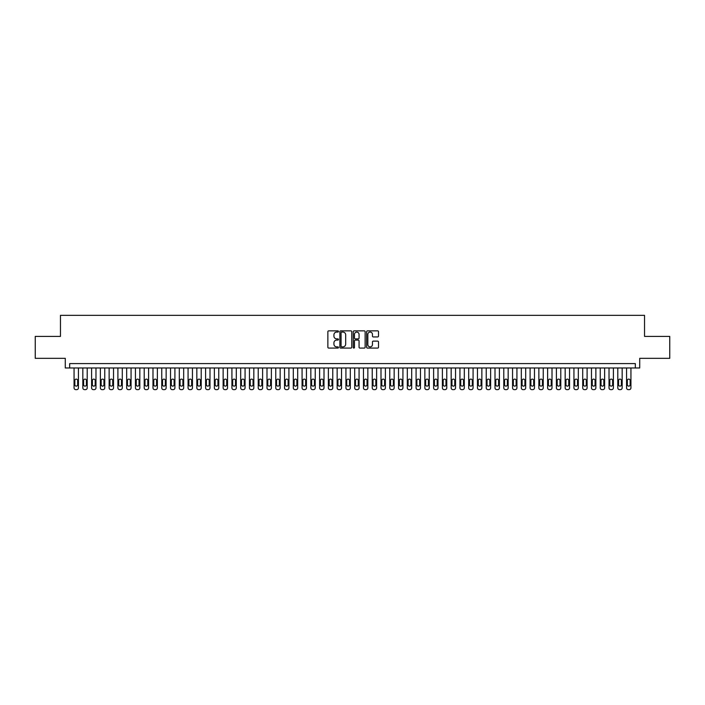 <?xml version="1.0" encoding="UTF-8"?>
<svg xmlns="http://www.w3.org/2000/svg" width="705" height="705" viewBox="0 0 705 705"><rect width="100%" height="100%" fill="white"/><g stroke="black" fill="none" stroke-linecap="round" stroke-linejoin="round"><path stroke-width="1.06" d="M338.47 331.473A0.599 0.599 0 0 0 337.862 330.865L328.724 330.865A0.864 0.864 0 0 0 327.86 331.729L327.86 347.221A0.864 0.864 0 0 0 328.724 348.085L337.862 348.085A0.599 0.599 0 0 0 338.47 347.486A0.599 0.599 0 0 0 337.862 346.878L336.682 346.878A2.758 2.758 0 0 1 333.932 344.128L333.932 342.833A2.758 2.758 0 0 1 336.682 340.083L337.862 340.083A0.599 0.599 0 0 0 338.47 339.475A0.599 0.599 0 0 0 337.862 338.876L336.682 338.876A2.758 2.758 0 0 1 333.932 336.118L333.932 334.831A2.758 2.758 0 0 1 336.682 332.073L337.862 332.073A0.599 0.599 0 0 0 338.47 331.473M377.66 336.937A0.864 0.864 0 0 0 378.514 336.074L378.514 331.729A0.864 0.864 0 0 0 377.66 330.865L367.499 330.865A0.864 0.864 0 0 0 366.635 331.729L366.635 347.221A0.864 0.864 0 0 0 367.499 348.085L377.66 348.085A0.864 0.864 0 0 0 378.514 347.221L378.514 341.969A0.864 0.864 0 0 0 377.66 341.114L373.306 341.114A0.864 0.864 0 0 0 372.451 341.969L372.451 344.578A2.3 2.3 0 0 1 370.143 346.878A2.3 2.3 0 0 1 367.843 344.578L367.843 334.373A2.3 2.3 0 0 1 370.143 332.073A2.3 2.3 0 0 1 372.451 334.373L372.451 336.074A0.864 0.864 0 0 0 373.306 336.937L377.66 336.937M635.328 367.975L639.717 367.975L639.717 358.334L669.75 358.334L669.75 336.408L644.537 336.408L644.537 315.355L60.463 315.355L60.463 336.408L35.25 336.408L35.25 358.334L65.283 358.334L65.283 367.975L635.328 367.975L635.328 363.595L69.672 363.595L69.672 367.975M351.751 331.729A0.864 0.864 0 0 0 350.887 330.865L340.726 330.865A0.864 0.864 0 0 0 339.872 331.729L339.872 347.221A0.864 0.864 0 0 0 340.726 348.085L350.887 348.085A0.864 0.864 0 0 0 351.751 347.221L351.751 331.729M354.113 330.865L364.274 330.865A0.864 0.864 0 0 1 365.128 331.729L365.128 347.221A0.864 0.864 0 0 1 364.274 348.085L359.929 348.085A0.864 0.864 0 0 1 359.065 347.221L359.065 340.938A0.864 0.864 0 0 0 358.202 340.083L355.32 340.083A0.864 0.864 0 0 0 354.456 340.938L354.456 347.486A0.599 0.599 0 0 1 353.857 348.085A0.599 0.599 0 0 1 353.249 347.486L353.249 331.729A0.864 0.864 0 0 1 354.113 330.865M341.678 332.073A0.599 0.599 0 0 0 341.07 332.672L341.07 346.278A0.599 0.599 0 0 0 341.678 346.878L342.921 346.878A2.758 2.758 0 0 0 345.679 344.128L345.679 334.831A2.758 2.758 0 0 0 342.921 332.073L341.678 332.073M359.065 334.417A2.3 2.3 0 0 0 356.765 332.117A2.3 2.3 0 0 0 354.456 334.417L354.456 338.012A0.864 0.864 0 0 0 355.32 338.876L358.202 338.876A0.864 0.864 0 0 0 359.065 338.012L359.065 334.417M78.44 367.975L78.44 387.882A1.754 1.754 90.8 0 1 76.686 389.645L75.814 389.645A1.754 1.754 90.8 0 1 74.06 387.882L74.06 367.975M77.656 384.727L77.656 380.524A1.401 1.401 90.8 0 0 76.246 379.114A1.401 1.401 90.8 0 0 74.845 380.524L74.845 384.727A1.401 1.401 90.8 0 0 76.246 386.129A1.401 1.401 90.8 0 0 77.656 384.727M87.208 367.975L87.208 387.882A1.754 1.754 90.8 0 1 85.455 389.645L84.582 389.645A1.754 1.754 90.8 0 1 82.829 387.882L82.829 367.975M86.424 384.727L86.424 380.524A1.401 1.401 90.8 0 0 85.023 379.114A1.401 1.401 90.8 0 0 83.613 380.524L83.613 384.727A1.401 1.401 90.8 0 0 85.023 386.129A1.401 1.401 90.8 0 0 86.424 384.727M95.977 367.975L95.977 387.882A1.754 1.754 90.8 0 1 94.223 389.645L93.351 389.645A1.754 1.754 90.8 0 1 91.597 387.882L91.597 367.975M95.193 384.727L95.193 380.524A1.401 1.401 90.8 0 0 93.791 379.114A1.401 1.401 90.8 0 0 92.381 380.524L92.381 384.727A1.401 1.401 90.8 0 0 93.791 386.129A1.401 1.401 90.8 0 0 95.193 384.727M104.754 367.975L104.754 387.882A1.754 1.754 90.8 0 1 103 389.645L102.119 389.645A1.754 1.754 90.8 0 1 100.366 387.882L100.366 367.975M103.961 384.727L103.961 380.524A1.401 1.401 90.8 0 0 102.56 379.114A1.401 1.401 90.8 0 0 101.159 380.524L101.159 384.727A1.401 1.401 90.8 0 0 102.56 386.129A1.401 1.401 90.8 0 0 103.961 384.727M113.523 367.975L113.523 387.882A1.754 1.754 90.8 0 1 111.769 389.645L110.888 389.645A1.754 1.754 90.8 0 1 109.134 387.882L109.134 367.975M112.73 384.727L112.73 380.524A1.401 1.401 90.8 0 0 111.328 379.114A1.401 1.401 90.8 0 0 109.927 380.524L109.927 384.727A1.401 1.401 90.8 0 0 111.328 386.129A1.401 1.401 90.8 0 0 112.73 384.727M122.291 367.975L122.291 387.882A1.754 1.754 90.8 0 1 120.537 389.645L119.656 389.645A1.754 1.754 90.8 0 1 117.902 387.882L117.902 367.975M121.498 384.727L121.498 380.524A1.401 1.401 90.8 0 0 120.097 379.114A1.401 1.401 90.8 0 0 118.696 380.524L118.696 384.727A1.401 1.401 90.8 0 0 120.097 386.129A1.401 1.401 90.8 0 0 121.498 384.727M131.059 367.975L131.059 387.882A1.754 1.754 90.8 0 1 129.306 389.645L128.433 389.645A1.754 1.754 90.8 0 1 126.68 387.882L126.68 367.975M130.275 384.727L130.275 380.524A1.401 1.401 90.8 0 0 128.865 379.114A1.401 1.401 90.8 0 0 127.464 380.524L127.464 384.727A1.401 1.401 90.8 0 0 128.865 386.129A1.401 1.401 90.8 0 0 130.275 384.727M139.828 367.975L139.828 387.882A1.754 1.754 90.8 0 1 138.074 389.645L137.202 389.645A1.754 1.754 90.8 0 1 135.448 387.882L135.448 367.975M139.044 384.727L139.044 380.524A1.401 1.401 90.8 0 0 137.642 379.114A1.401 1.401 90.8 0 0 136.232 380.524L136.232 384.727A1.401 1.401 90.8 0 0 137.642 386.129A1.401 1.401 90.8 0 0 139.044 384.727M148.596 367.975L148.596 387.882A1.754 1.754 90.8 0 1 146.843 389.645L145.97 389.645A1.754 1.754 90.8 0 1 144.217 387.882L144.217 367.975M147.812 384.727L147.812 380.524A1.401 1.401 90.8 0 0 146.411 379.114A1.401 1.401 90.8 0 0 145.001 380.524L145.001 384.727A1.401 1.401 90.8 0 0 146.411 386.129A1.401 1.401 90.8 0 0 147.812 384.727M157.374 367.975L157.374 387.882A1.754 1.754 90.8 0 1 155.62 389.645L154.739 389.645A1.754 1.754 90.8 0 1 152.985 387.882L152.985 367.975M156.581 384.727L156.581 380.524A1.401 1.401 90.8 0 0 155.179 379.114A1.401 1.401 90.8 0 0 153.778 380.524L153.778 384.727A1.401 1.401 90.8 0 0 155.179 386.129A1.401 1.401 90.8 0 0 156.581 384.727M166.142 367.975L166.142 387.882A1.754 1.754 90.8 0 1 164.388 389.645L163.507 389.645A1.754 1.754 90.8 0 1 161.753 387.882L161.753 367.975M165.349 384.727L165.349 380.524A1.401 1.401 90.8 0 0 163.948 379.114A1.401 1.401 90.8 0 0 162.547 380.524L162.547 384.727A1.401 1.401 90.8 0 0 163.948 386.129A1.401 1.401 90.8 0 0 165.349 384.727M174.91 367.975L174.91 387.882A1.754 1.754 90.8 0 1 173.157 389.645L172.276 389.645A1.754 1.754 90.8 0 1 170.522 387.882L170.522 367.975M174.117 384.727L174.117 380.524A1.401 1.401 90.8 0 0 172.716 379.114A1.401 1.401 90.8 0 0 171.315 380.524L171.315 384.727A1.401 1.401 90.8 0 0 172.716 386.129A1.401 1.401 90.8 0 0 174.117 384.727M183.679 367.975L183.679 387.882A1.754 1.754 90.8 0 1 181.925 389.645L181.053 389.645A1.754 1.754 90.8 0 1 179.299 387.882L179.299 367.975M182.895 384.727L182.895 380.524A1.401 1.401 90.8 0 0 181.485 379.114A1.401 1.401 90.8 0 0 180.083 380.524L180.083 384.727A1.401 1.401 90.8 0 0 181.485 386.129A1.401 1.401 90.8 0 0 182.895 384.727M192.447 367.975L192.447 387.882A1.754 1.754 90.8 0 1 190.694 389.645L189.821 389.645A1.754 1.754 90.8 0 1 188.068 387.882L188.068 367.975M191.663 384.727L191.663 380.524A1.401 1.401 90.8 0 0 190.253 379.114A1.401 1.401 90.8 0 0 188.852 380.524L188.852 384.727A1.401 1.401 90.8 0 0 190.253 386.129A1.401 1.401 90.8 0 0 191.663 384.727M201.216 367.975L201.216 387.882A1.754 1.754 90.8 0 1 199.462 389.645L198.59 389.645A1.754 1.754 90.8 0 1 196.836 387.882L196.836 367.975M200.431 384.727L200.431 380.524A1.401 1.401 90.8 0 0 199.03 379.114A1.401 1.401 90.8 0 0 197.62 380.524L197.62 384.727A1.401 1.401 90.8 0 0 199.03 386.129A1.401 1.401 90.8 0 0 200.431 384.727M209.993 367.975L209.993 387.882A1.754 1.754 90.8 0 1 208.239 389.645L207.358 389.645A1.754 1.754 90.8 0 1 205.604 387.882L205.604 367.975M209.2 384.727L209.2 380.524A1.401 1.401 90.8 0 0 207.799 379.114A1.401 1.401 90.8 0 0 206.398 380.524L206.398 384.727A1.401 1.401 90.8 0 0 207.799 386.129A1.401 1.401 90.8 0 0 209.2 384.727M218.762 367.975L218.762 387.882A1.754 1.754 90.8 0 1 217.008 389.645L216.127 389.645A1.754 1.754 90.8 0 1 214.373 387.882L214.373 367.975M217.968 384.727L217.968 380.524A1.401 1.401 90.8 0 0 216.567 379.114A1.401 1.401 90.8 0 0 215.166 380.524L215.166 384.727A1.401 1.401 90.8 0 0 216.567 386.129A1.401 1.401 90.8 0 0 217.968 384.727M227.53 367.975L227.53 387.882A1.754 1.754 90.8 0 1 225.776 389.645L224.895 389.645A1.754 1.754 90.8 0 1 223.141 387.882L223.141 367.975M226.737 384.727L226.737 380.524A1.401 1.401 90.8 0 0 225.336 379.114A1.401 1.401 90.8 0 0 223.934 380.524L223.934 384.727A1.401 1.401 90.8 0 0 225.336 386.129A1.401 1.401 90.8 0 0 226.737 384.727M236.298 367.975L236.298 387.882A1.754 1.754 90.8 0 1 234.545 389.645L233.672 389.645A1.754 1.754 90.8 0 1 231.919 387.882L231.919 367.975M235.514 384.727L235.514 380.524A1.401 1.401 90.8 0 0 234.104 379.114A1.401 1.401 90.8 0 0 232.703 380.524L232.703 384.727A1.401 1.401 90.8 0 0 234.104 386.129A1.401 1.401 90.8 0 0 235.514 384.727M245.067 367.975L245.067 387.882A1.754 1.754 90.8 0 1 243.313 389.645L242.441 389.645A1.754 1.754 90.8 0 1 240.687 387.882L240.687 367.975M244.282 384.727L244.282 380.524A1.401 1.401 90.8 0 0 242.873 379.114A1.401 1.401 90.8 0 0 241.471 380.524L241.471 384.727A1.401 1.401 90.8 0 0 242.873 386.129A1.401 1.401 90.8 0 0 244.282 384.727M253.835 367.975L253.835 387.882A1.754 1.754 90.8 0 1 252.082 389.645L251.209 389.645A1.754 1.754 90.8 0 1 249.455 387.882L249.455 367.975M253.051 384.727L253.051 380.524A1.401 1.401 90.8 0 0 251.65 379.114A1.401 1.401 90.8 0 0 250.24 380.524L250.24 384.727A1.401 1.401 90.8 0 0 251.65 386.129A1.401 1.401 90.8 0 0 253.051 384.727M262.613 367.975L262.613 387.882A1.754 1.754 90.8 0 1 260.859 389.645L259.978 389.645A1.754 1.754 90.8 0 1 258.224 387.882L258.224 367.975M261.819 384.727L261.819 380.524A1.401 1.401 90.8 0 0 260.418 379.114A1.401 1.401 90.8 0 0 259.017 380.524L259.017 384.727A1.401 1.401 90.8 0 0 260.418 386.129A1.401 1.401 90.8 0 0 261.819 384.727M271.381 367.975L271.381 387.882A1.754 1.754 90.8 0 1 269.627 389.645L268.746 389.645A1.754 1.754 90.8 0 1 266.992 387.882L266.992 367.975M270.588 384.727L270.588 380.524A1.401 1.401 90.8 0 0 269.187 379.114A1.401 1.401 90.8 0 0 267.785 380.524L267.785 384.727A1.401 1.401 90.8 0 0 269.187 386.129A1.401 1.401 90.8 0 0 270.588 384.727M280.149 367.975L280.149 387.882A1.754 1.754 90.8 0 1 278.396 389.645L277.514 389.645A1.754 1.754 90.8 0 1 275.761 387.882L275.761 367.975M279.356 384.727L279.356 380.524A1.401 1.401 90.8 0 0 277.955 379.114A1.401 1.401 90.8 0 0 276.554 380.524L276.554 384.727A1.401 1.401 90.8 0 0 277.955 386.129A1.401 1.401 90.8 0 0 279.356 384.727M288.918 367.975L288.918 387.882A1.754 1.754 90.8 0 1 287.164 389.645L286.292 389.645A1.754 1.754 90.8 0 1 284.529 387.882L284.529 367.975M288.133 384.727L288.133 380.524A1.401 1.401 90.8 0 0 286.724 379.114A1.401 1.401 90.8 0 0 285.322 380.524L285.322 384.727A1.401 1.401 90.8 0 0 286.724 386.129A1.401 1.401 90.8 0 0 288.133 384.727M297.686 367.975L297.686 387.882A1.754 1.754 90.8 0 1 295.933 389.645L295.06 389.645A1.754 1.754 90.8 0 1 293.306 387.882L293.306 367.975M296.902 384.727L296.902 380.524A1.401 1.401 90.8 0 0 295.492 379.114A1.401 1.401 90.8 0 0 294.091 380.524L294.091 384.727A1.401 1.401 90.8 0 0 295.492 386.129A1.401 1.401 90.8 0 0 296.902 384.727M306.455 367.975L306.455 387.882A1.754 1.754 90.8 0 1 304.701 389.645L303.829 389.645A1.754 1.754 90.8 0 1 302.075 387.882L302.075 367.975M305.67 384.727L305.67 380.524A1.401 1.401 90.8 0 0 304.269 379.114A1.401 1.401 90.8 0 0 302.859 380.524L302.859 384.727A1.401 1.401 90.8 0 0 304.269 386.129A1.401 1.401 90.8 0 0 305.67 384.727M315.232 367.975L315.232 387.882A1.754 1.754 90.8 0 1 313.478 389.645L312.597 389.645A1.754 1.754 90.8 0 1 310.843 387.882L310.843 367.975M314.439 384.727L314.439 380.524A1.401 1.401 90.8 0 0 313.038 379.114A1.401 1.401 90.8 0 0 311.636 380.524L311.636 384.727A1.401 1.401 90.8 0 0 313.038 386.129A1.401 1.401 90.8 0 0 314.439 384.727M324 367.975L324 387.882A1.754 1.754 90.8 0 1 322.247 389.645L321.365 389.645A1.754 1.754 90.8 0 1 319.612 387.882L319.612 367.975M323.207 384.727L323.207 380.524A1.401 1.401 90.8 0 0 321.806 379.114A1.401 1.401 90.8 0 0 320.405 380.524L320.405 384.727A1.401 1.401 90.8 0 0 321.806 386.129A1.401 1.401 90.8 0 0 323.207 384.727M332.769 367.975L332.769 387.882A1.754 1.754 90.8 0 1 331.015 389.645L330.134 389.645A1.754 1.754 90.8 0 1 328.38 387.882L328.38 367.975M331.976 384.727L331.976 380.524A1.401 1.401 90.8 0 0 330.575 379.114A1.401 1.401 90.8 0 0 329.173 380.524L329.173 384.727A1.401 1.401 90.8 0 0 330.575 386.129A1.401 1.401 90.8 0 0 331.976 384.727M341.537 367.975L341.537 387.882A1.754 1.754 90.8 0 1 339.784 389.645L338.902 389.645A1.754 1.754 90.8 0 1 337.149 387.882L337.149 367.975M340.744 384.727L340.744 380.524A1.401 1.401 90.8 0 0 339.343 379.114A1.401 1.401 90.8 0 0 337.942 380.524L337.942 384.727A1.401 1.401 90.8 0 0 339.343 386.129A1.401 1.401 90.8 0 0 340.744 384.727M350.306 367.975L350.306 387.882A1.754 1.754 90.8 0 1 348.552 389.645L347.68 389.645A1.754 1.754 90.8 0 1 345.926 387.882L345.926 367.975M349.521 384.727L349.521 380.524A1.401 1.401 90.8 0 0 348.111 379.114A1.401 1.401 90.8 0 0 346.71 380.524L346.71 384.727A1.401 1.401 90.8 0 0 348.111 386.129A1.401 1.401 90.8 0 0 349.521 384.727M359.074 367.975L359.074 387.882A1.754 1.754 90.8 0 1 357.32 389.645L356.448 389.645A1.754 1.754 90.8 0 1 354.694 387.882L354.694 367.975M358.29 384.727L358.29 380.524A1.401 1.401 90.8 0 0 356.889 379.114A1.401 1.401 90.8 0 0 355.479 380.524L355.479 384.727A1.401 1.401 90.8 0 0 356.889 386.129A1.401 1.401 90.8 0 0 358.29 384.727M367.851 367.975L367.851 387.882A1.754 1.754 90.8 0 1 366.098 389.645L365.216 389.645A1.754 1.754 90.8 0 1 363.463 387.882L363.463 367.975M367.058 384.727L367.058 380.524A1.401 1.401 90.8 0 0 365.657 379.114A1.401 1.401 90.8 0 0 364.256 380.524L364.256 384.727A1.401 1.401 90.8 0 0 365.657 386.129A1.401 1.401 90.8 0 0 367.058 384.727M376.62 367.975L376.62 387.882A1.754 1.754 90.8 0 1 374.866 389.645L373.985 389.645A1.754 1.754 90.8 0 1 372.231 387.882L372.231 367.975M375.827 384.727L375.827 380.524A1.401 1.401 90.8 0 0 374.425 379.114A1.401 1.401 90.8 0 0 373.024 380.524L373.024 384.727A1.401 1.401 90.8 0 0 374.425 386.129A1.401 1.401 90.8 0 0 375.827 384.727M385.388 367.975L385.388 387.882A1.754 1.754 90.8 0 1 383.635 389.645L382.753 389.645A1.754 1.754 90.8 0 1 381 387.882L381 367.975M384.595 384.727L384.595 380.524A1.401 1.401 90.8 0 0 383.194 379.114A1.401 1.401 90.8 0 0 381.793 380.524L381.793 384.727A1.401 1.401 90.8 0 0 383.194 386.129A1.401 1.401 90.8 0 0 384.595 384.727M394.157 367.975L394.157 387.882A1.754 1.754 90.8 0 1 392.403 389.645L391.522 389.645A1.754 1.754 90.8 0 1 389.768 387.882L389.768 367.975M393.364 384.727L393.364 380.524A1.401 1.401 90.8 0 0 391.962 379.114A1.401 1.401 90.8 0 0 390.561 380.524L390.561 384.727A1.401 1.401 90.8 0 0 391.962 386.129A1.401 1.401 90.8 0 0 393.364 384.727M402.925 367.975L402.925 387.882A1.754 1.754 90.8 0 1 401.171 389.645L400.299 389.645A1.754 1.754 90.8 0 1 398.545 387.882L398.545 367.975M402.141 384.727L402.141 380.524A1.401 1.401 90.8 0 0 400.731 379.114A1.401 1.401 90.8 0 0 399.33 380.524L399.33 384.727A1.401 1.401 90.8 0 0 400.731 386.129A1.401 1.401 90.8 0 0 402.141 384.727M411.694 367.975L411.694 387.882A1.754 1.754 90.8 0 1 409.94 389.645L409.067 389.645A1.754 1.754 90.8 0 1 407.314 387.882L407.314 367.975M410.909 384.727L410.909 380.524A1.401 1.401 90.8 0 0 409.508 379.114A1.401 1.401 90.8 0 0 408.098 380.524L408.098 384.727A1.401 1.401 90.8 0 0 409.508 386.129A1.401 1.401 90.8 0 0 410.909 384.727M420.471 367.975L420.471 387.882A1.754 1.754 90.8 0 1 418.708 389.645L417.836 389.645A1.754 1.754 90.8 0 1 416.082 387.882L416.082 367.975M419.678 384.727L419.678 380.524A1.401 1.401 90.8 0 0 418.276 379.114A1.401 1.401 90.8 0 0 416.867 380.524L416.867 384.727A1.401 1.401 90.8 0 0 418.276 386.129A1.401 1.401 90.8 0 0 419.678 384.727M429.239 367.975L429.239 387.882A1.754 1.754 90.8 0 1 427.486 389.645L426.604 389.645A1.754 1.754 90.8 0 1 424.851 387.882L424.851 367.975M428.446 384.727L428.446 380.524A1.401 1.401 90.8 0 0 427.045 379.114A1.401 1.401 90.8 0 0 425.644 380.524L425.644 384.727A1.401 1.401 90.8 0 0 427.045 386.129A1.401 1.401 90.8 0 0 428.446 384.727M438.008 367.975L438.008 387.882A1.754 1.754 90.8 0 1 436.254 389.645L435.373 389.645A1.754 1.754 90.8 0 1 433.619 387.882L433.619 367.975M437.215 384.727L437.215 380.524A1.401 1.401 90.8 0 0 435.813 379.114A1.401 1.401 90.8 0 0 434.412 380.524L434.412 384.727A1.401 1.401 90.8 0 0 435.813 386.129A1.401 1.401 90.8 0 0 437.215 384.727M446.776 367.975L446.776 387.882A1.754 1.754 90.8 0 1 445.022 389.645L444.141 389.645A1.754 1.754 90.8 0 1 442.387 387.882L442.387 367.975M445.983 384.727L445.983 380.524A1.401 1.401 90.8 0 0 444.582 379.114A1.401 1.401 90.8 0 0 443.181 380.524L443.181 384.727A1.401 1.401 90.8 0 0 444.582 386.129A1.401 1.401 90.8 0 0 445.983 384.727M455.545 367.975L455.545 387.882A1.754 1.754 90.8 0 1 453.791 389.645L452.918 389.645A1.754 1.754 90.8 0 1 451.165 387.882L451.165 367.975M454.76 384.727L454.76 380.524A1.401 1.401 90.8 0 0 453.35 379.114A1.401 1.401 90.8 0 0 451.949 380.524L451.949 384.727A1.401 1.401 90.8 0 0 453.35 386.129A1.401 1.401 90.8 0 0 454.76 384.727M464.313 367.975L464.313 387.882A1.754 1.754 90.8 0 1 462.559 389.645L461.687 389.645A1.754 1.754 90.8 0 1 459.933 387.882L459.933 367.975M463.529 384.727L463.529 380.524A1.401 1.401 90.8 0 0 462.127 379.114A1.401 1.401 90.8 0 0 460.717 380.524L460.717 384.727A1.401 1.401 90.8 0 0 462.127 386.129A1.401 1.401 90.8 0 0 463.529 384.727M473.081 367.975L473.081 387.882A1.754 1.754 90.8 0 1 471.328 389.645L470.455 389.645A1.754 1.754 90.8 0 1 468.702 387.882L468.702 367.975M472.297 384.727L472.297 380.524A1.401 1.401 90.8 0 0 470.896 379.114A1.401 1.401 90.8 0 0 469.486 380.524L469.486 384.727A1.401 1.401 90.8 0 0 470.896 386.129A1.401 1.401 90.8 0 0 472.297 384.727M481.859 367.975L481.859 387.882A1.754 1.754 90.8 0 1 480.105 389.645L479.224 389.645A1.754 1.754 90.8 0 1 477.47 387.882L477.47 367.975M481.066 384.727L481.066 380.524A1.401 1.401 90.8 0 0 479.664 379.114A1.401 1.401 90.8 0 0 478.263 380.524L478.263 384.727A1.401 1.401 90.8 0 0 479.664 386.129A1.401 1.401 90.8 0 0 481.066 384.727M490.627 367.975L490.627 387.882A1.754 1.754 90.8 0 1 488.873 389.645L487.992 389.645A1.754 1.754 90.8 0 1 486.238 387.882L486.238 367.975M489.834 384.727L489.834 380.524A1.401 1.401 90.8 0 0 488.433 379.114A1.401 1.401 90.8 0 0 487.032 380.524L487.032 384.727A1.401 1.401 90.8 0 0 488.433 386.129A1.401 1.401 90.8 0 0 489.834 384.727M499.396 367.975L499.396 387.882A1.754 1.754 90.8 0 1 497.642 389.645L496.761 389.645A1.754 1.754 90.8 0 1 495.007 387.882L495.007 367.975M498.602 384.727L498.602 380.524A1.401 1.401 90.8 0 0 497.201 379.114A1.401 1.401 90.8 0 0 495.8 380.524L495.8 384.727A1.401 1.401 90.8 0 0 497.201 386.129A1.401 1.401 90.8 0 0 498.602 384.727M508.164 367.975L508.164 387.882A1.754 1.754 90.8 0 1 506.41 389.645L505.538 389.645A1.754 1.754 90.8 0 1 503.784 387.882L503.784 367.975M507.38 384.727L507.38 380.524A1.401 1.401 90.8 0 0 505.97 379.114A1.401 1.401 90.8 0 0 504.568 380.524L504.568 384.727A1.401 1.401 90.8 0 0 505.97 386.129A1.401 1.401 90.8 0 0 507.38 384.727M516.932 367.975L516.932 387.882A1.754 1.754 90.8 0 1 515.179 389.645L514.306 389.645A1.754 1.754 90.8 0 1 512.553 387.882L512.553 367.975M516.148 384.727L516.148 380.524A1.401 1.401 90.8 0 0 514.747 379.114A1.401 1.401 90.8 0 0 513.337 380.524L513.337 384.727A1.401 1.401 90.8 0 0 514.747 386.129A1.401 1.401 90.8 0 0 516.148 384.727M525.701 367.975L525.701 387.882A1.754 1.754 90.8 0 1 523.947 389.645L523.075 389.645A1.754 1.754 90.8 0 1 521.321 387.882L521.321 367.975M524.917 384.727L524.917 380.524A1.401 1.401 90.8 0 0 523.515 379.114A1.401 1.401 90.8 0 0 522.105 380.524L522.105 384.727A1.401 1.401 90.8 0 0 523.515 386.129A1.401 1.401 90.8 0 0 524.917 384.727M534.478 367.975L534.478 387.882A1.754 1.754 90.8 0 1 532.724 389.645L531.843 389.645A1.754 1.754 90.8 0 1 530.089 387.882L530.089 367.975M533.685 384.727L533.685 380.524A1.401 1.401 90.8 0 0 532.284 379.114A1.401 1.401 90.8 0 0 530.883 380.524L530.883 384.727A1.401 1.401 90.8 0 0 532.284 386.129A1.401 1.401 90.8 0 0 533.685 384.727M543.247 367.975L543.247 387.882A1.754 1.754 90.8 0 1 541.493 389.645L540.612 389.645A1.754 1.754 90.8 0 1 538.858 387.882L538.858 367.975M542.453 384.727L542.453 380.524A1.401 1.401 90.8 0 0 541.052 379.114A1.401 1.401 90.8 0 0 539.651 380.524L539.651 384.727A1.401 1.401 90.8 0 0 541.052 386.129A1.401 1.401 90.8 0 0 542.453 384.727M552.015 367.975L552.015 387.882A1.754 1.754 90.8 0 1 550.261 389.645L549.38 389.645A1.754 1.754 90.8 0 1 547.626 387.882L547.626 367.975M551.222 384.727L551.222 380.524A1.401 1.401 90.8 0 0 549.821 379.114A1.401 1.401 90.8 0 0 548.42 380.524L548.42 384.727A1.401 1.401 90.8 0 0 549.821 386.129A1.401 1.401 90.8 0 0 551.222 384.727M560.783 367.975L560.783 387.882A1.754 1.754 90.8 0 1 559.03 389.645L558.157 389.645A1.754 1.754 90.8 0 1 556.404 387.882L556.404 367.975M559.999 384.727L559.999 380.524A1.401 1.401 90.8 0 0 558.589 379.114A1.401 1.401 90.8 0 0 557.188 380.524L557.188 384.727A1.401 1.401 90.8 0 0 558.589 386.129A1.401 1.401 90.8 0 0 559.999 384.727M569.552 367.975L569.552 387.882A1.754 1.754 90.8 0 1 567.798 389.645L566.926 389.645A1.754 1.754 90.8 0 1 565.172 387.882L565.172 367.975M568.768 384.727L568.768 380.524A1.401 1.401 90.8 0 0 567.358 379.114A1.401 1.401 90.8 0 0 565.956 380.524L565.956 384.727A1.401 1.401 90.8 0 0 567.358 386.129A1.401 1.401 90.8 0 0 568.768 384.727M578.32 367.975L578.32 387.882A1.754 1.754 90.8 0 1 576.567 389.645L575.694 389.645A1.754 1.754 90.8 0 1 573.94 387.882L573.94 367.975M577.536 384.727L577.536 380.524A1.401 1.401 90.8 0 0 576.135 379.114A1.401 1.401 90.8 0 0 574.725 380.524L574.725 384.727A1.401 1.401 90.8 0 0 576.135 386.129A1.401 1.401 90.8 0 0 577.536 384.727M587.098 367.975L587.098 387.882A1.754 1.754 90.8 0 1 585.344 389.645L584.463 389.645A1.754 1.754 90.8 0 1 582.709 387.882L582.709 367.975M586.304 384.727L586.304 380.524A1.401 1.401 90.8 0 0 584.903 379.114A1.401 1.401 90.8 0 0 583.502 380.524L583.502 384.727A1.401 1.401 90.8 0 0 584.903 386.129A1.401 1.401 90.8 0 0 586.304 384.727M595.866 367.975L595.866 387.882A1.754 1.754 90.8 0 1 594.112 389.645L593.231 389.645A1.754 1.754 90.8 0 1 591.477 387.882L591.477 367.975M595.073 384.727L595.073 380.524A1.401 1.401 90.8 0 0 593.672 379.114A1.401 1.401 90.8 0 0 592.27 380.524L592.27 384.727A1.401 1.401 90.8 0 0 593.672 386.129A1.401 1.401 90.8 0 0 595.073 384.727M604.634 367.975L604.634 387.882A1.754 1.754 90.8 0 1 602.881 389.645L602 389.645A1.754 1.754 90.8 0 1 600.246 387.882L600.246 367.975M603.841 384.727L603.841 380.524A1.401 1.401 90.8 0 0 602.44 379.114A1.401 1.401 90.8 0 0 601.039 380.524L601.039 384.727A1.401 1.401 90.8 0 0 602.44 386.129A1.401 1.401 90.8 0 0 603.841 384.727M613.403 367.975L613.403 387.882A1.754 1.754 90.8 0 1 611.649 389.645L610.777 389.645A1.754 1.754 90.8 0 1 609.023 387.882L609.023 367.975M612.619 384.727L612.619 380.524A1.401 1.401 90.8 0 0 611.209 379.114A1.401 1.401 90.8 0 0 609.807 380.524L609.807 384.727A1.401 1.401 90.8 0 0 611.209 386.129A1.401 1.401 90.8 0 0 612.619 384.727M622.171 367.975L622.171 387.882A1.754 1.754 90.8 0 1 620.418 389.645L619.545 389.645A1.754 1.754 90.8 0 1 617.791 387.882L617.791 367.975M621.387 384.727L621.387 380.524A1.401 1.401 90.8 0 0 619.977 379.114A1.401 1.401 90.8 0 0 618.576 380.524L618.576 384.727A1.401 1.401 90.8 0 0 619.977 386.129A1.401 1.401 90.8 0 0 621.387 384.727M630.94 367.975L630.94 387.882A1.754 1.754 90.8 0 1 629.186 389.645L628.314 389.645A1.754 1.754 90.8 0 1 626.56 387.882L626.56 367.975M630.155 384.727L630.155 380.524A1.401 1.401 90.8 0 0 628.754 379.114A1.401 1.401 90.8 0 0 627.344 380.524L627.344 384.727A1.401 1.401 90.8 0 0 628.754 386.129A1.401 1.401 90.8 0 0 630.155 384.727"/></g></svg>
